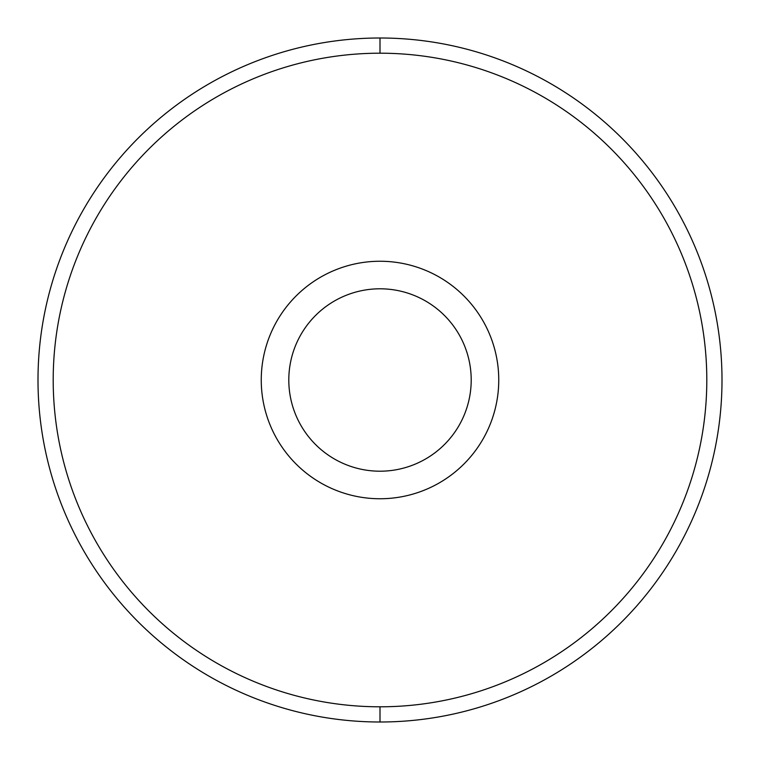 <?xml version="1.0" encoding="UTF-8"?>
<svg xmlns="http://www.w3.org/2000/svg" width="760" height="760" viewBox="0 0 760 760"><rect width="100%" height="100%" fill="white"/><g stroke="black" fill="none" stroke-linecap="round" stroke-linejoin="round"><path stroke-width="1.14" d="M380 53.2A326.8 326.8 0 0 0 53.2 380A326.8 326.8 0 0 0 380 706.8A326.8 326.8 0 0 0 706.8 380A326.8 326.8 0 0 0 380 53.2A326.8 326.8 0 0 0 53.2 380A326.8 326.8 0 0 0 380 706.8L380 722A342 342 0 0 1 38 380A342 342 0 0 1 380 38L380 53.2L380 38A342 342 0 0 1 722 380A342 342 0 0 1 380 722L380 706.8A326.8 326.8 0 0 0 706.8 380A326.8 326.8 0 0 0 380 53.2M380 261.25A118.75 118.75 0 0 1 498.75 380A118.75 118.75 0 0 1 380 498.75A118.75 118.75 0 0 1 261.25 380A118.75 118.75 0 0 1 380 261.25A118.75 118.75 0 0 0 261.25 380A118.75 118.75 0 0 0 380 498.75A118.75 118.75 0 0 0 498.75 380A118.75 118.75 0 0 0 380 261.25M380 722A342 342 0 0 0 722 380A342 342 0 0 0 380 38A342 342 0 0 0 38 380A342 342 0 0 0 380 722M380 471.2A91.2 91.2 0 0 0 471.2 380A91.2 91.2 0 0 0 380 288.8A91.2 91.2 0 0 0 288.8 380A91.2 91.2 0 0 0 380 471.2A91.2 91.2 0 0 0 471.2 380A91.2 91.2 0 0 0 380 288.8A91.2 91.2 0 0 0 288.8 380A91.2 91.2 0 0 0 380 471.2"/></g></svg>
